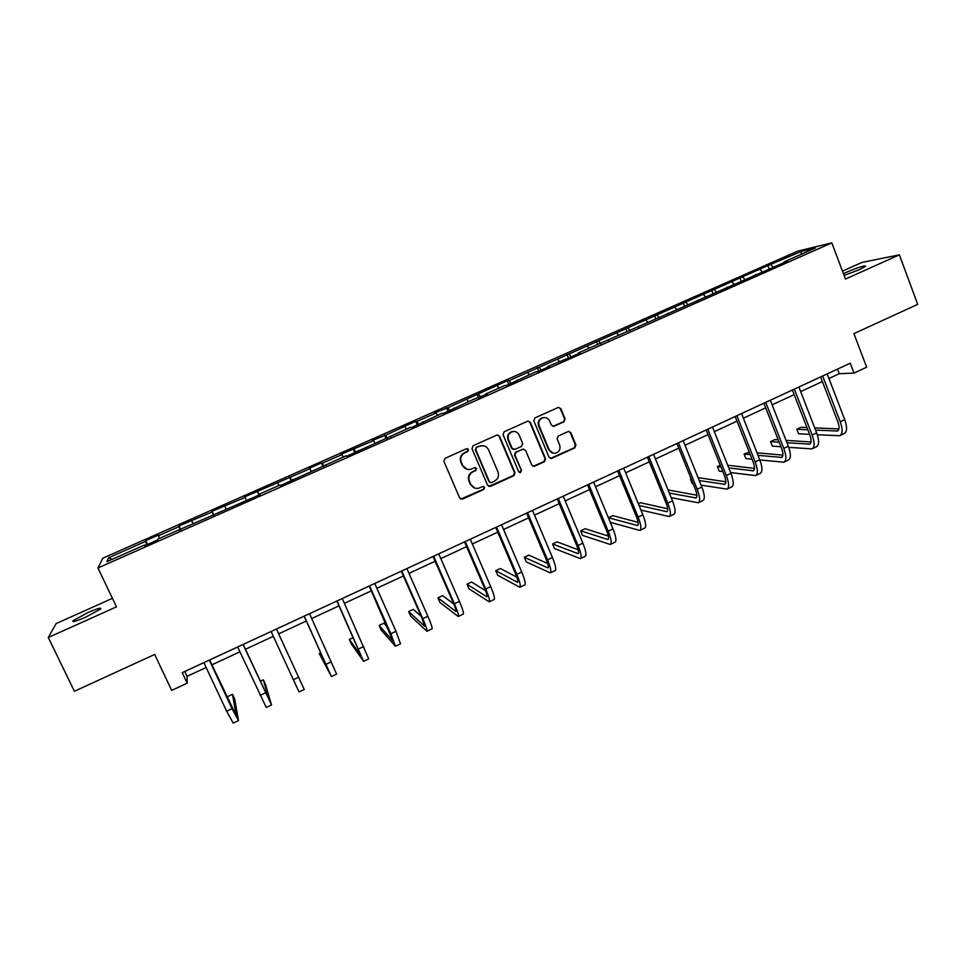 <?xml version="1.0" encoding="UTF-8"?>
<svg xmlns="http://www.w3.org/2000/svg" width="966" height="966" viewBox="0 0 966 966"><rect width="100%" height="100%" fill="white"/><g stroke="black" fill="none" stroke-linecap="round" stroke-linejoin="round"><path stroke-width="1.45" d="M468.462 449.504L466.445 448.707L445.024 458.343L443.877 461.301L459.683 498.009L462.569 499.12L483.845 489.412L484.63 487.347L482.94 486.466L478.424 488.301C474.91 488.796 472.326 487.444 470.696 484.244L469.391 481.201C468.087 477.071 469.295 473.932 473.014 471.782L475.767 470.527L476.564 468.474L474.825 467.592L470.527 469.367C466.916 469.947 464.272 468.595 462.581 465.31L461.265 462.255C459.961 458.113 461.168 454.962 464.9 452.812L467.665 451.569L468.462 449.504M467.121 469.307L462.134 465.214L460.818 462.159C459.514 458.017 460.722 454.877 464.453 452.728L467.206 451.496L468.003 449.431L467.085 448.574M460.734 499.108L483.362 489.267L484.147 487.214L483.411 486.441M474.837 488.096L470.237 484.111L468.933 481.068C467.629 476.95 468.836 473.823 472.555 471.662L475.308 470.418L476.093 468.365L475.272 467.544M844.103 275.431L859.185 269.768L865.633 266.278C864.824 265.252 858.496 267.22 846.663 272.183L843.451 273.704M87.821 612.625L73.126 620.643C71.677 622.563 75.928 621.38 85.853 617.093L100.5 609.099C101.889 607.203 97.663 608.387 87.821 612.625M564.011 421.768L565.122 418.87L560.884 408.654L558.384 407.41L534.935 417.916L533.812 420.838L549.05 457.232L551.429 458.488L574.842 447.85L575.941 444.952L570.858 432.683L568.419 431.428L558.227 436.028L557.116 438.926L559.652 445.024C560.739 449.009 559.386 451.714 555.619 453.151C552.697 453.609 550.548 452.486 549.195 449.782L539.185 425.837C538.086 421.961 539.354 419.268 542.977 417.747C546.019 417.167 548.253 418.278 549.678 421.091L551.345 425.088L553.82 426.344L564.011 421.768L564.53 418.846L560.292 408.642L558.674 407.35M112.418 598.352L56.113 623.589L48.3 637.5L74.394 691.282L154.669 654.453L171.694 690.388L187.211 683.167L182.248 672.65L850.249 363.216L854.004 373.093L866.647 367.201L853.932 333.608L917.7 304.362L899.37 254.831L861.865 262.462L842.485 271.144M48.3 637.5L116.475 606.853L97.964 567.96L831.811 242.864L845.467 279.065L899.37 254.831M499.567 436.246L497.031 434.99L473.123 445.712L471.988 448.659L487.613 485.27L490.474 486.381L513.888 475.683L515.011 472.76L499.567 436.246L497.55 434.917M504.167 431.754L527.847 421.14L530.37 422.384L545.621 458.79L544.498 461.7L534.174 466.373L531.771 465.105L525.564 450.361L522.739 449.238L516.122 452.233L514.999 455.155L521.495 470.527L520.408 472.676L518.73 471.782L503.045 434.676L504.167 431.754M97.964 567.96L102.831 558.179L797.433 251.208L831.811 242.864M769.021 268.56L767.873 265.565L509.058 380.689L507.247 380.797L447.934 407.712L434.628 412.905L436.052 412.965L416.95 421.418L415.634 421.309L385.675 435.243L372.49 440.375L373.576 440.605L340.998 454.298L341.904 454.6L322.27 463.294L321.461 462.931L309.205 468.353L309.941 468.739L244.736 496.862L245.098 497.418L212.049 511.316L212.23 511.956L179.048 525.902L179.036 526.627L158.46 535.732L158.593 534.947L145.745 540.622L145.54 541.443L108.663 557.756L106.84 561.681L144.646 544.945L144.429 545.814L157.76 539.909L157.893 539.076L260.011 494.64L259.54 494.085L259.818 494.725M767.873 265.565L801.321 251.438L815.328 248.057L784.368 261.762L787.676 261.001L578.175 353.037L580.421 352.771L568.636 357.988L547.625 366.561L549.714 366.368L537.82 371.62L535.804 371.789L506.727 385.398L504.88 385.482L485.693 393.971L487.444 393.935L473.654 399.308L443.648 413.327L442.138 413.255L411.649 427.491L410.321 427.334L346.758 456.23L345.792 455.904L280.623 485.512L280.031 485.017L259.54 494.085M762.065 271.639L760.218 269.611M744.75 279.331L742.902 277.266M755.702 274.453L755.678 275.165M733.846 284.125L732.035 282.072M716.494 292.022L714.574 289.8M726.782 287.252L726.77 287.965M705.385 296.731L703.61 294.654M688.009 304.858L685.993 302.443M697.597 300.172L697.597 300.885M676.671 309.434L674.932 307.333M659.283 317.814L657.146 315.194M668.146 313.213L668.158 313.914M647.703 322.258L645.988 320.132M630.158 330.746L628.057 328.054M638.429 326.363L638.466 327.063M618.469 335.202L616.803 333.041M600.767 343.763L598.703 341.034M608.435 339.646L608.495 340.334M588.982 348.255L587.352 346.057M571.111 356.889L569.095 354.136M578.175 353.037L578.248 353.725M559.229 361.429L557.636 359.207M541.177 370.147L539.209 367.346M547.625 366.561L547.722 367.249M529.211 374.711L527.641 372.465M510.978 383.514L509.058 380.689M516.81 380.206L516.919 380.882M498.915 388.127L497.393 385.845M480.5 397.002L478.629 394.14M485.693 393.971L485.826 394.647M468.341 401.651L466.856 399.344M449.758 410.622L447.934 407.712M454.298 407.881L454.443 408.546M437.489 415.308L436.052 412.965M418.725 424.364L416.95 421.418M422.601 421.913L422.758 422.577M406.36 429.097L404.959 426.718M387.402 438.226L385.675 435.243M390.602 436.077L390.783 436.729M374.941 443.008L373.576 440.605M355.79 452.233L354.111 449.202M358.301 450.373L358.507 451.025M343.22 457.039L341.904 454.6M323.888 466.361L322.27 463.294M325.699 464.803L325.928 465.455M311.221 471.215L309.941 468.739M291.684 480.609L290.114 477.506M292.783 479.377L293.024 480.017M278.908 485.512L277.665 483.012M259.178 495.003L257.668 491.851M246.294 499.953L245.098 497.418M226.068 508.901L224.909 506.341M213.655 515.156L212.23 511.956M192.959 523.56L191.836 520.964M212.991 514.685L213.293 515.325M180.413 529.875L179.036 526.627M159.535 538.364L158.46 535.732M178.988 529.742L179.314 530.37M146.844 544.739L145.54 541.443M112.165 559.326L108.663 557.756M144.646 544.945L144.997 545.561M828.937 378.491L839.261 373.697L854.004 373.093M187.211 683.167L187.054 676.357L206.156 667.494M211.892 664.825L239.906 651.833M245.449 649.261L273.318 636.328M278.679 633.841L306.343 621.005M311.692 618.518L338.994 605.851M344.439 603.327L371.342 590.842M376.861 588.282L403.377 575.965M408.98 573.369L435.123 561.246M440.81 558.602L466.578 546.647M472.326 543.979L497.731 532.181M503.564 529.477L528.607 517.861M534.512 515.12L559.193 503.672M565.17 500.895L589.501 489.605M595.551 486.792L619.532 475.658M625.654 472.821L649.297 461.857M655.479 458.983L678.796 448.164M685.039 445.266L708.03 434.603M714.345 431.669L736.998 421.152M743.373 418.193L765.712 407.833M772.148 404.839L794.173 394.623M800.669 391.604L822.38 381.534M801.176 254.324L801.321 251.438M772.848 266.858L770.989 264.853M784.368 261.762L784.32 262.486M184.76 671.479L187.054 676.357M837.51 369.121L839.261 373.697M147.532 544.438L145.745 540.622M180.811 529.706L179.048 525.902M213.788 515.107L212.049 511.316M258.936 495.111L257.222 491.332M291.189 480.839L289.498 477.071M323.139 466.687L321.461 462.931M354.788 452.668L353.145 448.936M386.159 438.781L384.528 435.05M417.24 425.016L415.634 421.309M448.031 411.383L446.449 407.676M478.556 397.871L476.987 394.176M508.792 384.48L507.247 380.797M538.774 371.21L537.241 367.539M568.455 358L566.97 354.389M597.773 344.657L596.433 341.36M626.862 331.483L625.642 328.452M655.793 318.683L654.586 315.653M684.471 305.981L683.276 302.974M712.896 293.398L711.725 290.392M741.079 280.925L739.92 277.93M488.772 486.417L513.369 475.562L514.492 472.652L499.06 436.185M476.54 447.572L475.755 449.637L489.448 481.768L491.139 482.65L494.338 481.225C498.033 479.076 499.229 475.948 497.949 471.843L488.615 449.915C486.888 446.558 484.195 445.217 480.525 445.881L476.081 447.5L475.755 449.637M490.209 482.541L488.965 481.636L475.284 449.564M483.024 445.7L479.45 446.268M476.081 447.5L478.979 446.195M533.063 466.312L543.93 461.603L545.041 458.705L529.815 422.359L528.245 421.067M523.632 449.045L515.59 452.148L514.48 455.071L521.495 470.527M519.527 472.591L520.952 470.418M519.104 435.002C517.667 432.2 515.421 431.077 512.366 431.657C508.696 433.179 507.404 435.883 508.514 439.784L512.089 448.26L514.926 449.395L521.555 446.401L522.666 443.479L519.104 435.002M514.093 431.464L511.847 431.609C508.176 433.118 506.884 435.835 507.995 439.723L508.514 439.784M513.489 449.504L511.569 448.188L507.995 439.723M552.866 426.368L563.42 421.744M544.426 417.554L542.409 417.723C538.799 419.244 537.531 421.937 538.617 425.789L539.185 425.837M553.313 453.187L548.616 449.709L538.617 425.789M550.379 458.452L574.227 447.777L575.325 444.879L570.254 432.635L568.781 431.379M238.457 720.624L233.204 723.123L226.636 711.181L203.874 662.628M209.622 659.959L236.151 715.383L232.504 694.3L234.714 699.034L238.517 720.6L232.021 708.646L209.308 660.104M232.504 694.3L227.541 696.631L227.928 699.094M271.494 704.975L266.266 707.45L237.648 646.978M243.203 644.407L269.164 699.77L263.307 679.822L265.493 684.556L271.531 704.963L243.034 644.491M263.307 679.822L260.265 681.259M276.457 628.999L304.23 689.47L299.013 691.934L271.096 631.486M304.23 689.47L276.433 629.023M320.809 652.823L319.287 653.535L331.447 676.562L304.23 616.139M331.471 676.562L336.627 674.111L309.506 613.7M304.145 616.175L329.092 671.43L319.287 653.535M353.266 637.584L349.342 639.432L351.455 644.117L363.59 661.336L337.049 600.937M363.627 661.324L368.71 658.909L342.278 598.522M336.832 601.045L361.236 656.228L349.342 639.432M387.547 627.224L383.876 623.203L379.131 625.437L381.208 630.11L395.42 646.254L390.856 633.72L369.543 585.879M395.492 646.218L400.504 643.851L395.988 631.305L374.736 583.488M369.205 586.048L393.077 641.17L379.131 625.437M421.2 616.38L413.363 609.353L408.654 611.563L410.719 616.223L426.972 631.305C427.552 630.677 426.151 626.463 422.782 618.663L401.747 570.966M427.057 631.269L431.995 628.926C432.611 628.286 431.234 624.06 427.866 616.272L406.879 568.588M401.276 571.196L421.828 617.817L424.629 626.246L408.654 611.563M453.754 603.919L442.597 595.624L437.936 597.821L439.965 602.47L458.222 616.501C458.983 615.789 457.715 611.538 454.406 603.75L433.649 556.199M458.343 616.441L463.197 614.135C464.006 613.41 462.75 609.16 459.442 601.371L438.733 553.844M433.046 556.476L453.344 602.965C455.541 608.145 456.399 610.983 455.892 611.466L437.936 597.821M485.572 590.721L471.589 582.015L466.964 584.188L468.969 588.825L489.182 601.83C490.136 601.021 488.989 596.746 485.729 588.97L465.25 541.564M489.327 601.758L494.121 599.488C495.099 598.678 493.976 594.38 490.728 586.616L470.285 539.221M464.513 541.89L484.558 588.246C486.719 593.414 487.492 596.276 486.852 596.819L466.964 584.188M516.858 577.185L500.328 568.515L495.739 570.677L497.731 575.289L519.865 587.292C521 586.398 519.974 582.087 516.774 574.335L496.548 527.062M520.034 587.207L524.755 584.973C525.927 584.068 524.912 579.745 521.725 571.993L501.535 524.743M495.703 527.448L515.482 573.659C517.607 578.827 518.295 581.713 517.547 582.305L495.739 570.677M547.71 563.504L528.825 555.136L524.272 557.273L526.241 561.886L550.27 572.886C551.586 571.908 550.668 567.561 547.529 559.821L527.569 512.692M550.463 572.79L555.124 570.592C556.464 569.602 555.571 565.243 552.431 557.515L532.508 510.398M526.603 513.139L546.128 559.217C548.217 564.373 548.833 567.271 547.951 567.923L524.272 557.273M578.175 549.775L557.068 541.866L552.564 543.979L554.508 548.579L580.397 558.602C581.894 557.551 581.097 553.168 578.006 545.452L558.3 498.456M580.614 558.505L585.203 556.331C586.724 555.269 585.939 550.874 582.872 543.158L563.202 496.186M557.213 498.951L576.485 544.896C578.549 550.04 579.081 552.963 578.091 553.675L552.564 543.979M608.314 536.045L585.094 528.704L580.614 530.805L582.534 535.393L610.258 544.462C611.925 543.327 611.236 538.907 608.206 531.203L588.753 484.352M610.5 544.353L615.016 542.204C616.706 541.057 616.042 536.637 613.024 528.933L593.607 482.106M587.545 484.908L606.576 530.708C608.604 535.84 609.063 538.787 607.952 539.547L580.614 530.805M638.128 522.365L612.867 515.663L608.435 517.74L610.331 522.316L639.854 530.443C641.678 529.235 641.11 524.779 638.128 517.088L618.916 470.37M640.108 530.322L644.563 528.209C646.423 526.977 645.868 522.534 642.897 514.842L623.734 468.148M617.612 470.985L636.401 516.653C638.381 521.773 638.768 524.743 637.548 525.552L608.435 517.74M640.941 510.072L669.172 516.544C671.177 515.252 670.706 510.772 667.784 503.105L648.814 456.52M669.45 516.412L673.845 514.335C675.874 513.031 675.427 508.551 672.505 500.871L653.584 454.322M647.401 457.184L665.948 502.718C667.892 507.826 668.206 510.821 666.878 511.69L639.057 505.484M667.651 508.756L640.422 502.718L638.333 503.709M671.213 497.671L698.237 502.767C700.398 501.414 700.048 496.898 697.174 489.243L678.446 442.802M698.539 502.634L702.874 500.581C705.059 499.205 704.721 494.689 701.859 487.033L683.167 440.617M676.912 443.515L695.23 488.917C697.15 494.012 697.392 497.019 695.943 497.937L669.341 493.071M696.872 495.22L668.074 489.955M701.099 485.161L727.048 489.122C729.366 487.685 729.113 483.145 726.299 475.501L707.812 429.206M727.374 488.965L731.636 486.949C733.979 485.5 733.749 480.959 730.936 473.316L712.485 427.032M706.17 429.955L724.258 475.224C726.142 480.319 726.311 483.35 724.754 484.316L699.239 480.537M725.816 481.768L698.08 477.651M691.185 478.882L690.497 479.196L692.332 483.737L693.202 483.881M691.366 479.329L690.497 479.196M730.646 472.579L755.605 475.598C758.081 474.089 757.936 469.512 755.158 461.893L736.913 415.718M755.943 475.429L760.157 473.437C762.657 471.915 762.524 467.339 759.759 459.719L741.55 413.569M735.174 416.527L753.021 461.663C754.869 466.747 754.965 469.79 753.323 470.804L728.799 467.955M754.494 468.401L727.724 465.262M720.262 465.226L717.412 466.566L719.211 471.094L722.785 471.553M720.974 467.001L717.412 466.566M759.856 459.973L783.909 462.183C786.529 460.601 786.493 456 783.764 448.393L765.748 402.363M784.271 462.014L788.413 460.045C791.069 458.452 791.045 453.851 788.328 446.244L770.349 400.238M763.901 403.22L781.53 448.224C783.354 453.296 783.378 456.35 781.627 457.413L758.032 455.348M782.895 455.143L757.042 452.812M749.242 452.112L744.086 454.032L745.873 458.548L752.031 459.176M750.232 454.612L744.086 454.032M788.751 447.355L811.959 448.888C814.749 447.234 814.797 442.609 812.128 435.026L794.33 389.117M812.346 448.707L816.439 446.763C819.24 445.109 819.313 440.484 816.644 432.889L798.894 387.016M792.386 390.022L809.798 434.893C811.585 439.953 811.549 443.044 809.689 444.143L786.952 442.73M811.054 441.981L786.022 440.351M778.258 439.844L774.78 439.615L770.554 441.607L772.317 446.099L780.963 446.763M779.176 442.199L770.554 441.607M817.308 434.76L839.768 435.714C842.702 433.988 842.859 429.339 840.239 421.768L822.67 376.003M840.178 435.521L844.212 433.613C847.158 431.874 847.327 427.226 844.719 419.655L827.186 373.902M820.617 376.945L837.812 421.683C839.563 426.743 839.466 429.834 837.51 430.993L815.582 430.136M838.935 428.916L814.712 427.89M806.948 427.564L800.995 427.31L796.805 429.278L798.556 433.758L809.58 434.35M807.817 429.785L796.805 429.278M570.254 432.635L570.858 432.683M575.325 444.879L575.941 444.952M574.227 447.777L574.842 447.85M226.636 711.181L232.021 708.646M260.108 695.399L265.445 692.876M293.266 679.75L298.542 677.263M326.11 664.27L331.338 661.795M358.627 648.923L363.82 646.471M390.856 633.72L395.988 631.305M422.782 618.663L427.866 616.272M454.406 603.75L459.442 601.371M485.729 588.97L490.728 586.616M516.774 574.335L521.725 571.993M517.148 582.22L517.836 581.894M547.529 559.821L552.431 557.515M547.517 567.851L548.302 567.489M578.006 545.452L582.872 543.158M577.608 553.627L578.489 553.204M608.206 531.203L613.024 528.933M607.433 539.523L608.411 539.064M638.128 517.088L642.897 514.842M636.992 525.552L638.055 525.045M667.784 503.105L672.505 500.871M666.286 511.69L667.446 511.147M697.174 489.243L701.859 487.033M695.315 497.961L696.571 497.381M726.299 475.501L730.936 473.316M724.089 484.352L725.43 483.725M755.158 461.893L759.759 459.719M752.623 470.865L754.035 470.2M783.764 448.393L788.328 446.244M780.89 457.498L782.4 456.785M812.128 435.026L816.644 432.889M808.916 444.251L810.51 443.491M840.239 421.768L844.719 419.655M836.701 431.114L838.367 430.317M73.585 621.585L73.126 620.643"/></g></svg>
